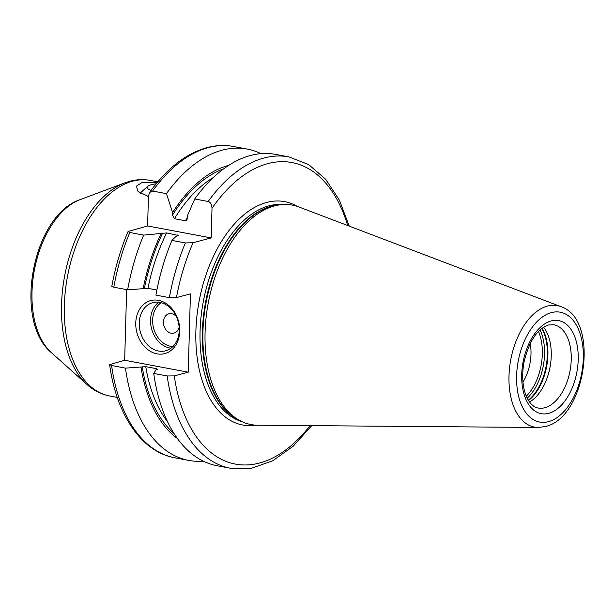 <?xml version="1.0" encoding="UTF-8"?>
<svg xmlns="http://www.w3.org/2000/svg" width="615" height="615" viewBox="0 0 615 615"><rect width="100%" height="100%" fill="white"/><g stroke="black" fill="none" stroke-linecap="round" stroke-linejoin="round"><path stroke-width="0.92" d="M203.204 461.127A158.393 91.527 -79.4 0 1 188.697 460.404A158.393 91.527 -79.4 0 1 125.452 368.124L111.599 365.518L109.639 364.641L124.668 360.244L126.644 289.611M128.058 231.517C120.763 248.783 115.351 267.025 111.822 286.244L113.79 287.197L127.643 289.803A158.393 91.527 -79.4 0 1 143.641 235.107L129.796 232.501L128.058 231.517L147.608 225.966L148.438 196.323L149.583 192.457L152.605 191.042L166.45 193.648A158.393 91.527 -79.4 0 1 247.215 149.068A158.393 91.527 -79.4 0 1 260.991 153.665M148.43 196.516L138.044 191.388L136.407 186.161L141.527 182.793L157.332 182.386M140.689 193.433A28.667 6.212 -178.4 0 1 141.442 191.972L147.677 186.36A22.432 4.859 1.6 0 0 151.113 190.343M522.942 382.03A34.894 20.164 100.6 0 0 530.192 343.447M529.53 402.01A42.373 24.485 100.6 0 0 550.033 367.147A42.373 24.485 100.6 0 0 543.583 327.218M538.125 427.463L257.716 425.219A111.661 64.521 -79.4 0 1 239.396 420.322A111.661 64.521 -79.4 0 1 207.509 307.2A111.661 64.521 -79.4 0 1 274.721 205.871A111.661 64.521 100.6 0 1 279.894 204.826A111.661 64.521 100.6 0 1 298.744 206.909L560.834 306.624A61.808 35.716 100.6 0 0 547.542 306.047A61.808 35.716 100.6 0 0 509.251 371.122A61.808 35.716 100.6 0 0 538.125 427.463L545.174 426.556C586.095 418.016 600.278 319.454 560.834 306.624M127.643 289.803L147.938 288.335A139.574 80.657 -79.4 0 1 166.611 232.931L143.641 235.107M156.887 290.019L147.938 288.335M228.749 165.358A144.048 83.24 100.6 0 0 172.6 212.575L172.531 215.104L174.437 218.702L185.43 220.77L186.991 219.916L187.59 215.396L194.732 198.96L208.178 201.489C210.553 202.235 211.829 204.495 212.006 208.277L211.183 237.92L193.056 242.717L185.369 242.948A158.393 91.527 100.6 0 0 169.371 297.645L155.918 295.115A158.393 91.527 -79.4 0 1 171.923 240.419L176.09 236.306L178.419 235.491L166.611 232.931M169.371 297.645L176.444 297.583L190.427 293.87L188.244 372.19L124.668 360.244M211.183 237.92L147.608 225.966M185.369 242.948L171.923 240.419M172.6 212.575L166.45 193.648M143.157 288.696A144.048 83.24 -79.4 0 1 161.092 233.485M177.412 438.533A144.048 83.24 100.6 0 1 140.973 367.017L125.452 368.124M140.973 367.017L145.755 366.655A139.574 80.657 100.6 0 0 167.441 421.559M311.736 425.649L293.094 446.305L272.752 460.766L251.52 468.269L230.425 468.246A158.393 91.527 -79.4 0 1 167.18 375.965L174.253 375.896L188.244 372.19M167.18 375.965L153.727 373.436A158.393 91.527 -79.4 0 0 216.98 465.724L230.425 468.246M194.732 198.96A158.393 91.527 -79.4 0 1 275.489 154.38L288.942 156.91A158.393 91.527 -79.4 0 0 208.178 201.489M157.724 369.154L155.964 369.83L153.727 373.436M157.194 369.507L156.748 368.723L145.755 366.655M135.761 322.96A27.414 21.571 75.2 0 1 158.501 300.343A27.414 21.571 75.2 0 1 179.741 331.231A27.414 21.571 75.2 0 1 157.002 353.848A27.414 21.571 75.2 0 1 135.761 322.96M139.244 322.944A24.923 19.611 75.2 0 1 152.851 302.611A24.923 19.611 75.2 0 1 179.226 330.463A24.923 19.611 -104.8 0 1 165.62 350.796A24.923 19.611 -104.8 0 1 139.244 322.944M176.282 316.41A9.971 7.841 75.2 0 0 168.003 314.134A9.971 7.841 75.2 0 0 163.436 321.968A9.971 7.841 -104.8 0 0 170.224 332.953A9.971 7.841 -104.8 0 0 179.142 327.203M156.172 183.785A22.432 4.859 -178.4 0 0 151.521 184.669A22.432 4.859 1.6 0 0 147.677 186.36M109.524 395.945C101.191 394.323 93.695 390.525 87.053 384.567A108.732 62.83 -79.4 0 1 64.652 275.927A108.732 62.83 -79.4 0 1 124.968 182.832L129.942 181.24C136.691 179.449 143.387 179.165 150.037 180.387A109.67 63.368 100.6 0 0 132.771 181.148A109.67 63.368 -79.4 0 0 65.344 291.01A109.67 63.368 -79.4 0 0 109.524 395.945L117.273 397.405M87.053 384.567L51.345 352.61A82.441 47.639 -79.4 0 1 34.355 270.231A82.441 47.639 -79.4 0 1 80.096 199.644L124.968 182.832M526.286 396.198A42.989 24.846 100.6 0 0 538.456 331.462M527.201 398.174A43.865 25.346 100.6 0 0 540.024 329.947M528.293 400.165A43.865 25.346 100.6 0 0 541.761 328.495M528.5 400.503A43.765 25.292 100.6 0 0 542.084 328.256M544.813 407.73A42.373 24.485 100.6 0 0 570.858 365.287A42.373 24.485 100.6 0 0 553.792 324.743L548.534 324.989C537.126 328.864 528.915 341.44 523.88 362.727C521.605 376.595 522.627 388.226 526.932 397.636C530.192 403.924 533.928 407.391 538.14 408.022A42.373 24.485 100.6 0 0 544.813 407.73M548.672 413.349A47.355 27.368 100.6 0 0 578.215 359.644A47.355 27.368 100.6 0 0 551.255 320.922A47.355 27.368 100.6 0 0 521.712 374.62A47.355 27.368 100.6 0 0 548.672 413.349M548.442 421.675A55.888 32.295 100.6 0 0 583.304 358.299A55.888 32.295 100.6 0 0 551.486 312.589A55.888 32.295 100.6 0 0 516.615 375.973A55.888 32.295 100.6 0 0 548.442 421.675M279.894 204.826L277.15 205.202A110.769 64.006 100.6 0 0 272.022 206.24A110.769 64.006 -79.4 0 0 205.349 306.754A110.769 64.006 -79.4 0 0 236.975 418.969L239.396 420.322M238.943 420.068A110.662 63.945 -79.4 0 1 204.403 309.03A110.662 63.945 -79.4 0 1 271.392 206.225A110.662 63.945 100.6 0 1 279.379 204.895M282.9 204.526A110.662 63.945 100.6 0 0 269.101 205.794A110.662 63.945 -79.4 0 0 201.428 313.527A110.662 63.945 -79.4 0 0 242.087 421.69M256.186 425.173A113.652 65.674 -79.4 0 1 196.016 327.68A113.652 65.674 -79.4 0 1 266.779 202.42A113.652 65.674 100.6 0 1 297.299 206.394M129.796 232.501A158.393 91.527 100.6 0 0 113.79 287.197M149.583 192.457C166.15 169.271 184.685 154.496 205.179 148.123C214.735 145.309 224.129 144.756 233.362 146.47A158.393 91.527 100.6 0 0 152.605 191.042M111.599 365.518A158.393 91.527 100.6 0 0 174.852 457.806C141.404 451.856 116.32 414.548 109.639 364.641M172.531 215.104A142.065 82.095 -79.4 0 1 223.722 168.825M173.991 433.475A142.065 82.095 -79.4 0 1 142.203 366.686M144.387 288.374A142.065 82.095 -79.4 0 1 162.644 233.077M174.253 375.896A153.412 88.652 100.6 0 0 310.052 425.634M193.056 242.717A153.412 88.652 100.6 0 0 176.444 297.583M347.66 225.521A153.412 88.652 100.6 0 0 212.006 208.277M177.089 236.037A139.574 80.657 -79.4 0 1 177.604 234.999M185.43 220.77A139.574 80.657 -79.4 0 1 187.537 217.41M156.894 369.592A139.574 80.657 -79.4 0 1 156.748 368.723M213.297 177.543A139.574 80.657 100.6 0 0 174.437 218.702M158.793 302.203A24.923 19.611 -104.8 0 0 150.544 319.954A24.923 19.611 -104.8 0 0 170.978 348.205M161.23 302.68A23.432 18.435 -104.8 0 0 152.635 319.938A23.432 18.435 -104.8 0 0 172.869 346.583M150.037 180.387L157.786 181.84M51.345 352.61C12.723 320.876 32.587 215.189 80.096 199.644M188.697 460.404L174.852 457.806M247.215 149.068L233.362 146.47M349.235 226.12L339.365 200.113L325.658 179.249L308.599 164.551L288.942 156.91"/></g></svg>
